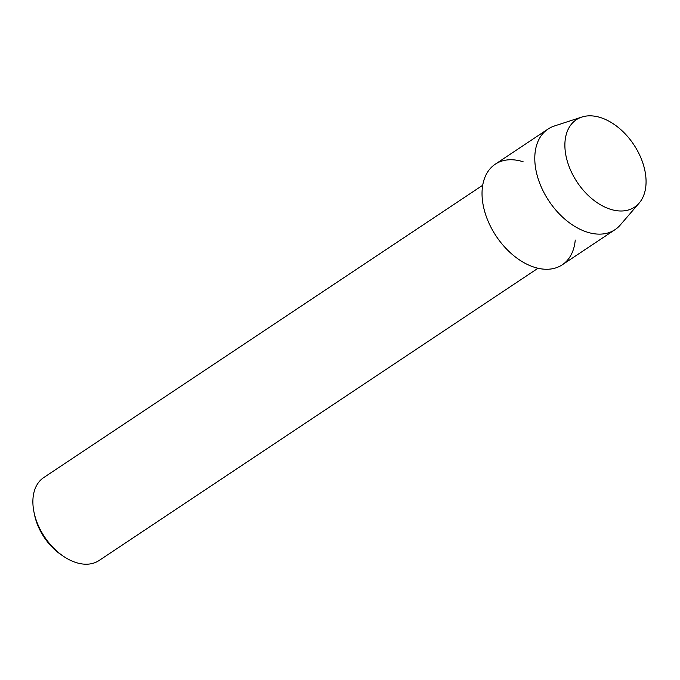 <?xml version="1.0" encoding="UTF-8"?>
<svg xmlns="http://www.w3.org/2000/svg" width="680" height="680" viewBox="0 0 680 680"><rect width="100%" height="100%" fill="white"/><g stroke="black" fill="none" stroke-linecap="round" stroke-linejoin="round"><path stroke-width="1.02" d="M636.548 149.099A52.521 33.966 56.3 0 0 579.377 118.022A52.521 33.966 56.3 0 0 574.404 177.726A52.521 33.966 56.3 0 0 631.575 208.811A52.521 33.966 56.3 0 0 636.548 149.099A52.521 33.966 56.3 0 0 581.859 117.045A52.521 33.966 56.3 0 0 574.404 177.726A52.521 33.966 56.3 0 0 639.149 203.09A52.521 33.966 56.3 0 0 636.548 149.099M523.107 161.755A60.435 39.092 56.3 0 0 485.299 176.426A60.435 39.092 56.3 0 0 492.983 230.979A60.435 39.092 56.3 0 0 542.691 269.059A60.435 39.092 56.3 0 0 575.246 240.049M482.715 185.249L43.775 477.538A49.861 32.249 56.3 0 0 34 512.202A49.861 32.249 56.3 0 0 41.913 532.627A49.861 32.249 56.3 0 0 63.291 556.189A49.861 32.249 56.3 0 0 99.042 560.541L537.99 268.26M34 512.202L34.561 514.913A45.024 29.121 56.3 0 0 41.701 533.35A45.024 29.121 56.3 0 0 61.004 554.634L63.291 556.189M581.859 117.045L554.319 126.021A60.435 39.092 56.3 0 0 547.995 129.072A60.435 39.092 56.3 0 0 545.742 195.849A60.435 39.092 56.3 0 0 614.992 229.687A60.435 39.092 56.3 0 0 620.245 225.037L639.149 203.09M547.995 129.072L495.244 164.203A60.435 39.092 56.3 0 0 492.983 230.979A60.435 39.092 56.3 0 0 562.241 264.817L614.992 229.687"/></g></svg>
